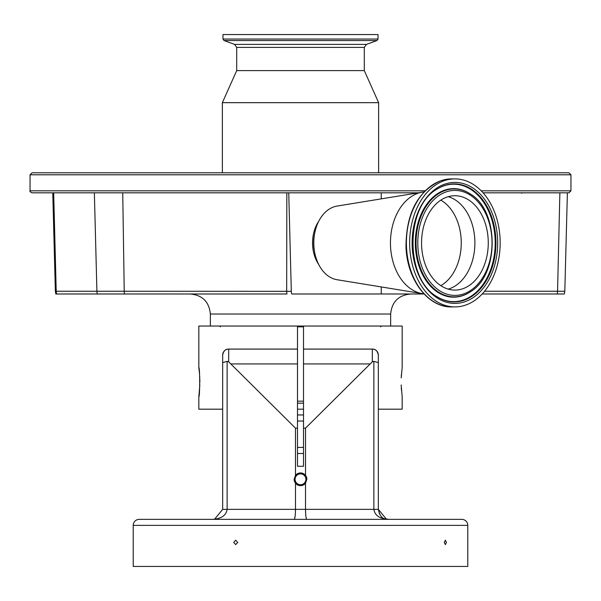 <?xml version="1.0" encoding="UTF-8"?>
<svg xmlns="http://www.w3.org/2000/svg" width="601" height="601" viewBox="0 0 601 601"><rect width="100%" height="100%" fill="white"/><g stroke="black" fill="none" stroke-linecap="round" stroke-linejoin="round"><path stroke-width="0.9" d="M378.029 39.042L378.029 34.557L222.971 34.557L222.971 39.042L224.023 40.552L376.977 40.552L378.029 39.042L222.971 39.042M224.023 40.552L234.585 44.391L366.415 44.391L364.304 47.404L364.304 70.617L236.696 70.617L222.37 102.673L222.37 172.787M364.304 70.617L378.63 102.673L222.37 102.673M514.997 172.787L86.003 172.787M30.05 174.793L570.95 174.793L568.944 172.787L32.056 172.787L30.05 174.793L30.05 190.817C29.539 191.306 30.208 191.974 32.056 192.823L418.356 192.823M484.571 291.245L557.563 291.245L559.869 192.823L568.944 192.823L483.091 192.823M53.669 192.823L56.216 291.245L55.352 291.245L55.81 293.987L286.94 293.987A10.014 5.83 -90 0 1 286.669 291.245L286.842 192.823M482.175 293.987L564.354 293.987L564.812 291.245L567.389 192.823M418.889 293.078L418.581 293.987L424.081 293.987M418.581 293.987L291.725 293.987A7.873 5.567 -90 0 1 291.312 291.312L124.227 291.245L122.732 192.823M291.312 291.312L288.743 192.823M381.244 293.987L381.244 286.94M381.244 198.871L381.244 192.823M401.213 377.916L402.167 367.609L402.167 326.042L198.833 326.042L198.833 367.609C199.96 366.708 199.96 397.554 198.833 396.66L198.833 409.183L222.67 409.183M222.67 509.347L227.125 509.347C226.201 515.388 221.378 518.731 212.656 519.362L214.61 519.174L222.67 509.347L222.67 355.093C223.474 350.984 225.473 348.978 228.68 349.083L297.495 349.083L297.495 326.042M401.445 374.115L401.28 376.632M303.505 326.042L303.505 349.083L372.32 349.083A6.01 6.01 0 0 1 378.329 355.093L378.329 409.183L402.167 409.183L402.167 396.66L401.167 384.956M401.28 387.765L401.438 390.072M198.833 396.66L199.832 385.113M199.87 382.138L199.832 379.299M199.787 377.916L199.727 376.654M199.555 374.07L198.833 367.609M297.495 409.183L303.505 409.183M228.68 349.083A6.01 6.01 0 0 0 222.67 355.093A6.01 6.01 0 0 1 228.68 349.083L228.68 361.825L227.125 361.344L227.125 509.347L295.489 509.347C295.407 515.388 294.971 518.731 294.174 519.362L212.656 519.362M222.67 362.636L227.125 361.344M306.826 519.362C306.029 518.731 305.593 515.388 305.511 509.347L305.511 483.219L306.863 479.297A6.363 6.363 0 0 0 305.511 475.376L305.511 428.16L372.32 361.825L372.32 349.083C375.512 348.971 377.518 350.976 378.329 355.093L378.329 509.347C380.989 521.255 386.368 518.265 388.344 519.362C379.622 518.731 374.799 515.388 373.875 509.347L378.329 509.347L386.39 519.174L378.329 509.347L379.569 514.171M205.324 519.362L184.289 519.362L205.324 519.362M139.229 519.362L461.771 519.362A6.01 6.01 0 0 1 467.781 525.372L467.781 566.442L133.219 566.442L133.219 525.372A6.01 6.01 0 0 1 139.229 519.362M237.726 542.403L235.705 544.589L233.691 542.403L235.705 540.216L237.726 542.403M446.445 542.403L445.364 544.589L444.259 542.403L445.364 540.216L446.445 542.403M297.495 447.407L303.505 447.407M303.505 453.492L297.495 453.492M303.505 421.038L297.495 421.038M297.495 414.953L303.505 414.953M386.39 519.174L387.247 519.302M378.329 362.636L373.875 361.344L373.875 509.347L295.489 509.347L295.489 483.219A6.363 6.363 0 0 0 305.511 483.219M294.137 479.297L295.489 483.219A6.363 6.363 0 0 1 294.137 479.297L295.489 475.376L295.489 428.16L297.495 428.16L297.495 349.083M305.917 479.297A5.417 5.417 0 0 0 300.5 473.881A5.417 5.417 0 0 0 295.083 479.297A5.417 5.417 0 0 0 300.5 484.714A5.417 5.417 0 0 0 305.917 479.297M373.875 361.344L372.32 361.825M306.863 479.297L305.511 475.376A6.363 6.363 0 0 0 295.489 475.376M228.68 361.825L295.489 428.16M222.67 386.646L222.67 357.595M303.505 349.083L303.505 428.16L305.511 428.16M297.495 428.16L297.495 466.278L303.505 466.278L303.505 428.16M303.505 401.167L297.495 401.167M303.505 403.173L297.495 403.173M318.658 221.401A31.049 21.959 90 0 0 318.658 264.402M423.953 191.952A51.085 36.12 90 0 0 422.435 192.155L337.003 206.083A37.059 26.204 90 0 0 333.871 206.872A37.059 26.204 90 0 0 313.797 242.902A37.059 26.204 90 0 0 337.003 279.72L422.435 293.656A51.085 36.12 90 0 0 423.953 293.851M422.435 192.155A51.085 36.12 90 0 0 418.116 193.237A51.085 36.12 90 0 0 390.522 246.004A51.085 36.12 90 0 0 422.435 293.656M465.497 305.135A64.007 45.263 90 0 0 499.852 235.359A64.007 45.263 90 0 0 454.904 178.895A64.007 45.263 90 0 0 444.312 180.676A64.007 45.263 90 0 0 409.965 250.452A64.007 45.263 90 0 0 454.904 306.908A64.007 45.263 90 0 0 465.497 305.135M462.717 288.773A47.178 33.363 90 0 0 488.035 237.342A47.178 33.363 90 0 0 454.904 195.723A47.178 33.363 90 0 0 447.099 197.038A47.178 33.363 90 0 0 421.782 248.468A47.178 33.363 90 0 0 454.904 290.08A47.178 33.363 90 0 0 462.717 288.773M364.304 47.404L236.696 47.404L236.696 70.617M570.95 174.793L570.95 190.817L481.213 190.817M425.057 190.817L30.05 190.817M557.157 293.987A10.014 8.94 -90 0 0 557.563 291.245L564.812 291.245M56.667 293.987A10.014 9.886 90 0 1 56.216 291.245L96.911 291.245L94.365 192.823M97.362 293.987A10.014 9.886 90 0 1 96.911 291.245L124.227 291.245A10.014 5.83 90 0 0 124.497 293.987M390.65 326.042L390.65 314.022L210.35 314.022C209.163 301.852 202.484 295.174 190.314 293.987M467.781 525.372L133.219 525.372M303.505 363.928L369.735 363.928M231.265 363.928L297.495 363.928M303.505 326.846L297.495 326.846M314.691 233.308A31.252 22.094 90 0 0 314.691 252.503M451.659 306.908C427.769 307.614 406.629 278.969 405.991 246.147C406.374 212.792 417.98 190.983 440.818 180.721L451.659 178.895A64.007 45.263 90 0 0 441.066 180.676A64.007 45.263 90 0 0 406.719 250.452A64.007 45.263 90 0 0 451.659 306.908L454.904 306.908M464.919 301.725A60.498 42.776 90 0 0 496.494 228.741A60.498 42.776 90 0 0 444.89 184.086A60.498 42.776 90 0 0 413.315 257.063A60.498 42.776 90 0 0 464.919 301.725M463.972 300.282A59.018 41.732 90 0 0 494.781 229.086A59.018 41.732 90 0 0 444.44 185.529A59.018 41.732 90 0 0 436.919 189.187C405.059 206.691 405.059 279.119 436.919 296.624A59.018 41.732 90 0 0 463.972 300.282M436.709 296.481A58.718 41.514 90 0 0 463.409 299.989A58.718 41.514 90 0 0 494.052 229.161A58.718 41.514 90 0 0 443.974 185.822A58.718 41.514 90 0 0 436.709 189.323M469.802 193.642A54.27 38.374 90 0 0 469.584 193.507A54.27 38.374 90 0 0 444.702 190.141A54.27 38.374 90 0 0 416.38 255.605A54.27 38.374 90 0 0 462.672 295.669A54.27 38.374 90 0 0 469.584 292.304A54.27 38.374 90 0 0 469.802 292.161M470.012 292.026C499.529 275.401 499.529 210.41 470.012 193.785A53.97 38.163 90 0 0 445.273 190.434A53.97 38.163 90 0 0 417.102 255.538A53.97 38.163 90 0 0 463.138 295.376A53.97 38.163 90 0 0 470.012 292.026L469.584 292.304M463.596 293.934A52.49 37.112 90 0 0 490.987 230.619A52.49 37.112 90 0 0 446.22 191.877A52.49 37.112 90 0 0 418.822 255.192A52.49 37.112 90 0 0 463.596 293.934M448.218 289.126A47.178 33.363 90 0 0 449.345 288.773A47.178 33.363 90 0 0 474.888 242.09A47.178 33.363 90 0 0 448.218 196.685M440.811 285.663A46.089 32.589 90 0 0 461.252 242.902A46.089 32.589 90 0 0 440.811 200.141M366.415 44.391L376.977 40.552M234.585 44.391L236.696 47.404M378.63 102.673L378.63 172.787M570.95 190.817L568.944 192.823M55.352 291.245L52.775 192.823M210.35 314.022L210.35 326.042M220.364 326.846L219.568 326.042M380.636 326.846L381.432 326.042M390.65 314.022C391.837 301.852 398.516 295.174 410.686 293.987M521.751 193.267L522.329 192.823M451.659 178.895L454.904 178.895M470.012 193.785L469.584 193.507"/></g></svg>
